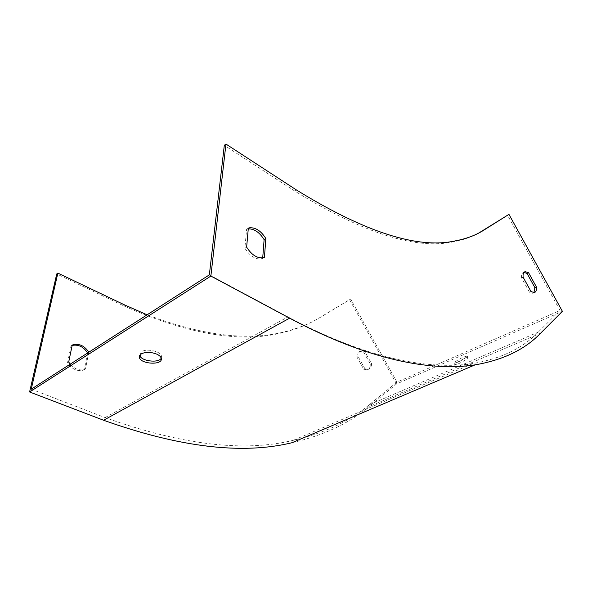 <?xml version="1.0" encoding="UTF-8"?>
<svg xmlns="http://www.w3.org/2000/svg" width="592" height="592" viewBox="0 0 592 592"><rect width="100%" height="100%" fill="white"/><g stroke="black" fill="none" stroke-linecap="round" stroke-linejoin="round"><path stroke-width="0.44" stroke-dasharray="2.96 2.22" d="M31.243 389.173L105.124 417.589C181.093 444.851 243.83 452.421 293.336 440.3C324.187 433.196 349.487 421.356 369.23 404.795L396.943 382.129L560.025 310.46L507.492 215.148M209.346 274.873L287.927 316.905C366.922 358.996 429.067 370.244 473.186 363.488C500.987 358.671 522.662 348.229 538.202 332.156L560.025 310.46M463.543 357.05L467.162 356.11C466.466 357.524 463.284 359.588 457.601 362.304L454.042 363.214C454.752 361.793 457.919 359.736 463.543 357.05M291.997 442.72C323.269 435.527 348.88 423.524 368.831 406.726L396.536 383.986L562.4 311.34M458.43 363.791C464.113 361.083 467.295 359.018 467.983 357.59C467.532 356.28 453.849 363.688 454.863 364.694L458.43 363.791M478.647 233.107C471.476 237.066 463.292 239.915 454.079 241.647C416.687 250.216 363.606 233.374 294.838 191.112L224.309 145.314M248.263 228.875L246.598 229.296L244.881 248.255C249.72 255.87 255.145 259.422 261.146 258.933L262.67 258.46L262.715 257.868M533.94 292.611L532.674 293.292L529.492 292.27L521.574 277.929C521.278 274.651 522.011 272.801 523.765 272.379L524.016 272.35M396.536 383.986L349.554 299.685L319.236 317.934C309.646 323.735 298.797 328.279 286.676 331.55C244.415 343.93 190.076 335.346 123.661 305.805L56.743 273.955M72.135 345.454L71.047 345.861L67.532 362.77C71.625 368.905 76.694 371.413 82.739 370.303L84.316 369.719L87.572 353.024M356.813 356.85C356.932 353.824 358.005 352.011 360.04 351.396L363.606 352.003L370.451 364.28C370.37 367.366 369.282 369.216 367.195 369.845L363.747 369.275L356.813 356.85L357.968 356.295L364.909 368.735L368.357 369.312C370.444 368.683 371.524 366.825 371.606 363.74L364.753 351.456L361.187 350.841C359.159 351.448 358.086 353.269 357.968 356.295M396.943 382.129L350.664 299.093L320.376 317.319C310.793 323.128 299.952 327.657 287.838 330.928C250.793 341.606 203.877 336.241 147.097 314.826M88.748 352.27L85.492 368.986L83.916 369.571C78.884 370.636 74.303 368.838 70.189 364.176M139.705 355.304L141.592 351.715C146.875 348.118 161.224 351.463 161.586 356.31L161.216 358.204M349.554 299.685L350.664 299.093M67.532 362.77L68.702 362.008M71.047 345.861L72.217 345.084M84.316 369.719L85.492 368.986M246.598 229.296L248.329 228.149M262.67 258.46L264.432 257.365M244.881 248.255L246.635 247.123M363.747 369.275L364.909 368.735M370.451 364.28L371.606 363.74M363.606 352.003L364.753 351.456M521.574 277.929L523.106 277.189M529.492 292.27L531.031 291.553M369.23 404.795L538.202 332.156M540.696 333.111L368.831 406.726M105.124 417.589L287.927 316.905M296.496 190.002L294.838 191.112M123.661 305.805L124.808 305.028M319.236 317.934L320.376 317.319M293.336 440.3L473.186 363.488M455.655 240.803L454.079 241.647M286.676 331.55L287.838 330.928M82.739 370.303L83.916 369.571M247.782 228.956L248.285 228.623M261.146 258.933L262.9 257.831M367.195 369.845L368.357 369.312M360.04 351.396L361.187 350.841M523.765 272.379L524.194 272.172M532.674 293.292L534.213 292.581M161.276 358.463L161.586 356.31M139.594 355.503L139.653 355.089M467.983 357.59L467.162 356.11M454.863 364.694L454.042 363.214"/><path stroke-width="0.89" d="M540.696 333.111L562.4 311.34L508.957 214.363L483.842 230.14C475.85 235.209 466.452 238.768 455.655 240.803C418.322 249.328 365.271 232.397 296.496 190.002L225.952 144.056L210.87 276.064L289.621 318.163C368.735 360.299 430.909 371.569 475.065 364.864C503.207 360.017 525.082 349.428 540.696 333.111M225.952 144.056L224.309 145.314L209.346 274.873L31.243 389.173L57.861 273.097L124.808 305.028L147.097 314.826M508.957 214.363L478.647 233.107M262.715 257.868L264.113 239.634C259.525 232.301 254.242 228.712 248.263 228.875M524.016 272.35L527.065 273.467L534.865 287.616L533.94 292.611M265.845 238.524C261.05 230.902 255.603 227.335 249.513 227.809L248.329 228.149L246.635 247.123C251.482 254.752 256.906 258.319 262.9 257.831L264.432 257.365L265.845 238.524L264.113 239.634M531.031 291.553L523.106 277.189C522.81 273.911 523.535 272.068 525.289 271.647L528.582 272.742L536.389 286.905C536.729 290.25 536.004 292.145 534.213 292.581L531.031 291.553M210.87 276.064L29.6 391.978L103.563 420.246C179.568 447.345 242.38 454.834 291.997 442.72L475.065 364.864M29.6 391.978L56.743 273.955L57.861 273.097M87.572 353.024L87.594 352.936C83.516 346.771 78.41 344.263 72.261 345.417L72.135 345.454M70.189 364.176L68.702 362.008L72.217 345.084L73.423 344.648C79.572 343.493 84.686 346.009 88.763 352.181L88.748 352.27M161.216 358.204C158.634 363.458 140.689 361.076 139.705 355.304M156.732 354.12C150.842 351.885 145.684 351.803 141.251 353.875L139.312 357.242C140.104 364.243 163.022 365.501 161.276 358.463C160.92 356.813 159.403 355.363 156.732 354.12M87.594 352.936L88.763 352.181M527.065 273.467L528.582 272.742M534.865 287.616L536.389 286.905M289.621 318.163L103.563 420.246M483.842 230.14L482.317 230.947M72.261 345.417L73.423 344.648M248.285 228.623L249.513 227.809M524.194 272.172L525.289 271.647M139.312 357.242L139.594 355.503"/></g></svg>
